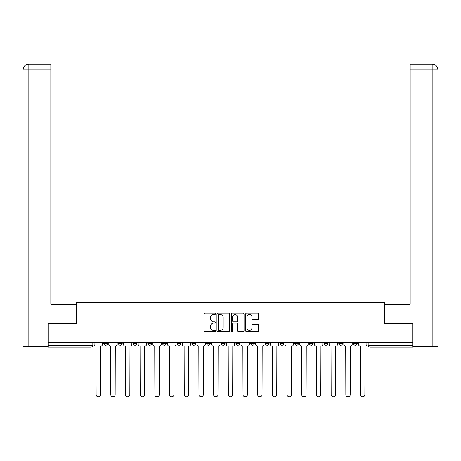 <?xml version="1.0" encoding="UTF-8"?>
<svg xmlns="http://www.w3.org/2000/svg" width="461" height="461" viewBox="0 0 461 461"><rect width="100%" height="100%" fill="white"/><g stroke="black" fill="none" stroke-linecap="round" stroke-linejoin="round"><path stroke-width="0.69" d="M215.431 313.86A0.645 0.645 0 0 0 214.786 313.209L204.966 313.209A0.922 0.922 0 0 0 204.044 314.137L204.044 330.773A0.922 0.922 0 0 0 204.966 331.695L214.786 331.695A0.645 0.645 0 0 0 215.431 331.05A0.645 0.645 0 0 0 214.786 330.404L213.518 330.404A2.956 2.956 0 0 1 210.556 327.443L210.556 326.06A2.956 2.956 0 0 1 213.518 323.103L214.786 323.103A0.645 0.645 0 0 0 215.431 322.452A0.645 0.645 0 0 0 214.786 321.807L213.518 321.807A2.956 2.956 0 0 1 210.556 318.851L210.556 317.462A2.956 2.956 0 0 1 213.518 314.506L214.786 314.506A0.645 0.645 0 0 0 215.431 313.86M353.483 342.321L353.483 343.359L357.246 343.359A1.884 1.884 0 0 1 355.368 345.243A1.884 1.884 0 0 1 353.483 343.359L353.483 342.321M338.795 342.321L338.795 343.359L342.558 343.359A1.884 1.884 0 0 1 340.673 345.243A1.884 1.884 0 0 1 338.795 343.359L338.795 342.321M265.34 342.321L265.34 343.359L269.109 343.359A1.884 1.884 0 0 1 267.224 345.243A1.884 1.884 0 0 1 265.34 343.359L265.34 342.321M221.274 342.321L221.274 343.359L225.037 343.359A1.884 1.884 0 0 1 223.153 345.243A1.884 1.884 0 0 1 221.274 343.359L221.274 342.321M191.891 342.321L191.891 343.359L195.66 343.359A1.884 1.884 0 0 1 193.776 345.243A1.884 1.884 0 0 1 191.891 343.359L191.891 342.321M177.203 342.321L177.203 343.359L180.966 343.359A1.884 1.884 0 0 1 179.087 345.243A1.884 1.884 0 0 1 177.203 343.359L177.203 342.321M147.82 343.359L147.82 342.321L147.82 343.359A1.884 1.884 0 0 0 149.704 345.243A1.884 1.884 0 0 1 147.82 343.359L151.588 343.359A1.884 1.884 0 0 1 149.704 345.243M118.442 343.359L118.442 342.321L118.442 343.359A1.884 1.884 0 0 0 120.327 345.243A1.884 1.884 0 0 1 118.442 343.359L122.205 343.359A1.884 1.884 0 0 1 120.327 345.243A1.884 1.884 0 0 0 122.205 343.359L122.205 342.321L122.205 343.359M257.515 319.727A0.922 0.922 0 0 0 258.437 318.805L258.437 314.137A0.922 0.922 0 0 0 257.515 313.209L246.606 313.209A0.922 0.922 0 0 0 245.684 314.137L245.684 330.773A0.922 0.922 0 0 0 246.606 331.695L257.515 331.695A0.922 0.922 0 0 0 258.437 330.773L258.437 325.132A0.922 0.922 0 0 0 257.515 324.21L252.847 324.21A0.922 0.922 0 0 0 251.919 325.132L251.919 327.932A2.472 2.472 0 0 1 249.447 330.404A2.472 2.472 0 0 1 246.975 327.932L246.975 316.978A2.472 2.472 0 0 1 249.447 314.506A2.472 2.472 0 0 1 251.919 316.978L251.919 318.805A0.922 0.922 0 0 0 252.847 319.727L257.515 319.727M28.841 346.655L23.05 346.655L23.05 69.801C23.39 66.372 25.269 64.488 28.691 64.154L50.831 64.154L50.831 69.801L28.841 69.801L28.841 346.655L48.002 346.655L48.002 323.582L76.347 323.582L76.347 302.583L384.653 302.583L384.653 323.582L412.716 323.582L412.716 342.321L48.284 342.321L48.284 345.243L92.828 345.243L92.828 342.321L92.828 345.243A1.884 1.884 0 0 1 90.944 347.127L48.284 347.127L48.284 345.243M48.284 323.582L48.284 342.321M229.693 314.137A0.922 0.922 0 0 0 228.765 313.209L217.863 313.209A0.922 0.922 0 0 0 216.935 314.137L216.935 330.773A0.922 0.922 0 0 0 217.863 331.695L228.765 331.695A0.922 0.922 0 0 0 229.693 330.773L229.693 314.137M232.235 313.209L243.137 313.209A0.922 0.922 0 0 1 244.065 314.137L244.065 330.773A0.922 0.922 0 0 1 243.137 331.695L238.47 331.695A0.922 0.922 0 0 1 237.548 330.773L237.548 324.025A0.922 0.922 0 0 0 236.626 323.103L233.525 323.103A0.922 0.922 0 0 0 232.603 324.025L232.603 331.05A0.645 0.645 0 0 1 231.958 331.695A0.645 0.645 0 0 1 231.307 331.05L231.307 314.137A0.922 0.922 0 0 1 232.235 313.209M368.172 342.321L368.172 345.243L412.716 345.243L412.716 347.127L370.056 347.127A1.884 1.884 0 0 1 368.172 345.243M412.716 342.321L412.716 345.243M357.246 342.321L357.246 343.359M342.558 342.321L342.558 343.359M327.869 342.321L327.869 343.359A1.884 1.884 0 0 1 325.985 345.243A1.884 1.884 0 0 1 324.1 343.359L327.869 343.359M324.1 342.321L324.1 343.359M313.18 342.321L313.18 343.359A1.884 1.884 0 0 1 311.296 345.243A1.884 1.884 0 0 1 309.412 343.359L313.18 343.359A1.884 1.884 0 0 1 311.296 345.243M309.412 342.321L309.412 343.359M298.486 342.321L298.486 343.359A1.884 1.884 0 0 1 296.607 345.243A1.884 1.884 0 0 1 294.723 343.359A1.884 1.884 0 0 0 296.607 345.243M294.723 342.321L294.723 343.359L298.486 343.359M283.797 342.321L283.797 343.359A1.884 1.884 0 0 1 281.913 345.243A1.884 1.884 0 0 1 280.034 343.359A1.884 1.884 0 0 0 281.913 345.243M280.034 342.321L280.034 343.359L283.797 343.359M269.109 342.321L269.109 343.359A1.884 1.884 0 0 1 267.224 345.243M254.42 342.321L254.42 343.359A1.884 1.884 0 0 1 252.536 345.243A1.884 1.884 0 0 1 250.651 343.359L254.42 343.359M250.651 342.321L250.651 343.359M235.963 342.321L235.963 343.359L239.726 343.359L239.726 342.321L239.726 343.359A1.884 1.884 0 0 1 237.847 345.243A1.884 1.884 0 0 1 235.963 343.359A1.884 1.884 0 0 0 237.847 345.243M225.037 342.321L225.037 343.359M210.349 342.321L210.349 343.359A1.884 1.884 0 0 1 208.464 345.243A1.884 1.884 0 0 1 206.58 343.359L210.349 343.359L210.349 342.321M206.58 342.321L206.58 343.359M195.66 343.359L195.66 342.321L195.66 343.359A1.884 1.884 0 0 1 193.776 345.243M180.966 343.359L180.966 342.321L180.966 343.359A1.884 1.884 0 0 1 179.087 345.243M166.277 342.321L166.277 343.359A1.884 1.884 0 0 1 164.393 345.243A1.884 1.884 0 0 1 162.514 343.359A1.884 1.884 0 0 0 164.393 345.243A1.884 1.884 0 0 0 166.277 343.359L166.277 342.321M162.514 342.321L162.514 343.359L166.277 343.359M151.588 342.321L151.588 343.359M136.9 342.321L136.9 343.359A1.884 1.884 0 0 1 135.015 345.243A1.884 1.884 0 0 1 133.131 343.359A1.884 1.884 0 0 0 135.015 345.243M133.131 342.321L133.131 343.359L136.9 343.359M107.517 342.321L107.517 343.359A1.884 1.884 0 0 1 105.632 345.243A1.884 1.884 0 0 1 103.754 343.359A1.884 1.884 0 0 0 105.632 345.243A1.884 1.884 0 0 0 107.517 343.359L107.517 342.321M103.754 342.321L103.754 343.359L107.517 343.359M90.944 342.321L90.944 347.127A1.884 1.884 0 0 0 92.828 345.243M218.877 314.506A0.645 0.645 0 0 0 218.232 315.151L218.232 329.759A0.645 0.645 0 0 0 218.877 330.404L220.22 330.404A2.956 2.956 0 0 0 223.176 327.443L223.176 317.462A2.956 2.956 0 0 0 220.22 314.506L218.877 314.506M237.548 317.024A2.472 2.472 0 0 0 235.075 314.552A2.472 2.472 0 0 0 232.603 317.024L232.603 320.885A0.922 0.922 0 0 0 233.525 321.807L236.626 321.807A0.922 0.922 0 0 0 237.548 320.885L237.548 317.024M94.102 342.321L94.102 344.304A1.884 1.884 0 0 0 95.98 346.182L96.124 394.679A2.167 2.167 0 0 0 98.291 396.846A2.167 2.167 0 0 0 100.458 394.679L100.596 346.182A1.884 1.884 0 0 0 102.48 344.304L102.48 342.321M108.79 342.321L108.79 344.304A1.884 1.884 0 0 0 110.675 346.182L110.813 394.679A2.167 2.167 0 0 0 112.98 396.846A2.167 2.167 0 0 0 115.146 394.679L115.285 346.182A1.884 1.884 0 0 0 117.169 344.304L117.169 342.321M123.479 342.321L123.479 344.304A1.884 1.884 0 0 0 125.363 346.182L125.501 394.679A2.167 2.167 0 0 0 127.668 396.846A2.167 2.167 0 0 0 129.835 394.679L129.979 346.182A1.884 1.884 0 0 0 131.858 344.304L131.858 342.321M76.255 323.582L76.255 304.277L50.831 304.277L50.831 69.801M28.841 64.154L28.841 69.801L23.05 69.801L23.05 290.153L23.05 69.801C23.378 66.378 25.263 64.494 28.697 64.154M384.745 323.582L384.745 304.277L410.169 304.277L410.169 64.154L432.291 64.154L410.169 64.154M437.95 290.153L437.95 69.801L437.95 346.655L412.998 346.655L412.716 323.582M432.159 64.154L430.885 64.154L432.159 64.154L432.159 69.801L410.169 69.801M432.159 346.655L432.159 69.801L437.95 69.801C437.61 66.372 435.731 64.488 432.309 64.154M138.167 342.321L138.167 344.304A1.884 1.884 0 0 0 140.052 346.182L140.196 394.679A2.167 2.167 0 0 0 142.357 396.846A2.167 2.167 0 0 0 144.524 394.679L144.668 346.182A1.884 1.884 0 0 0 146.552 344.304L146.552 342.321M152.862 342.321L152.862 344.304A1.884 1.884 0 0 0 154.74 346.182L154.884 394.679A2.167 2.167 0 0 0 157.051 396.846A2.167 2.167 0 0 0 159.218 394.679L159.356 346.182A1.884 1.884 0 0 0 161.241 344.304L161.241 342.321M167.55 342.321L167.55 344.304A1.884 1.884 0 0 0 169.435 346.182L169.573 394.679A2.167 2.167 0 0 0 171.74 396.846A2.167 2.167 0 0 0 173.906 394.679L174.045 346.182A1.884 1.884 0 0 0 175.929 344.304L175.929 342.321M182.239 342.321L182.239 344.304A1.884 1.884 0 0 0 184.123 346.182L184.262 394.679A2.167 2.167 0 0 0 186.428 396.846A2.167 2.167 0 0 0 188.595 394.679L188.739 346.182A1.884 1.884 0 0 0 190.618 344.304L190.618 342.321M196.928 342.321L196.928 344.304A1.884 1.884 0 0 0 198.812 346.182L198.956 394.679A2.167 2.167 0 0 0 201.117 396.846A2.167 2.167 0 0 0 203.284 394.679L203.428 346.182A1.884 1.884 0 0 0 205.312 344.304L205.312 342.321M211.622 342.321L211.622 344.304A1.884 1.884 0 0 0 213.501 346.182L213.645 394.679A2.167 2.167 0 0 0 215.811 396.846A2.167 2.167 0 0 0 217.978 394.679L218.116 346.182A1.884 1.884 0 0 0 220.001 344.304L220.001 342.321M226.311 342.321L226.311 344.304A1.884 1.884 0 0 0 228.195 346.182L228.333 394.679A2.167 2.167 0 0 0 230.5 396.846A2.167 2.167 0 0 0 232.667 394.679L232.805 346.182A1.884 1.884 0 0 0 234.689 344.304L234.689 342.321M240.999 342.321L240.999 344.304A1.884 1.884 0 0 0 242.884 346.182L243.022 394.679A2.167 2.167 0 0 0 245.189 396.846A2.167 2.167 0 0 0 247.355 394.679L247.499 346.182A1.884 1.884 0 0 0 249.378 344.304L249.378 342.321M255.688 342.321L255.688 344.304A1.884 1.884 0 0 0 257.572 346.182L257.716 394.679A2.167 2.167 0 0 0 259.883 396.846A2.167 2.167 0 0 0 262.044 394.679L262.188 346.182A1.884 1.884 0 0 0 264.072 344.304L264.072 342.321M270.382 342.321L270.382 344.304A1.884 1.884 0 0 0 272.261 346.182L272.405 394.679A2.167 2.167 0 0 0 274.572 396.846A2.167 2.167 0 0 0 276.738 394.679L276.877 346.182A1.884 1.884 0 0 0 278.761 344.304L278.761 342.321M285.071 342.321L285.071 344.304A1.884 1.884 0 0 0 286.955 346.182L287.094 394.679A2.167 2.167 0 0 0 289.26 396.846A2.167 2.167 0 0 0 291.427 394.679L291.565 346.182A1.884 1.884 0 0 0 293.45 344.304L293.45 342.321M299.759 342.321L299.759 344.304A1.884 1.884 0 0 0 301.644 346.182L301.782 394.679A2.167 2.167 0 0 0 303.949 396.846A2.167 2.167 0 0 0 306.116 394.679L306.26 346.182A1.884 1.884 0 0 0 308.138 344.304L308.138 342.321M314.448 342.321L314.448 344.304A1.884 1.884 0 0 0 316.332 346.182L316.477 394.679A2.167 2.167 0 0 0 318.643 396.846A2.167 2.167 0 0 0 320.804 394.679L320.948 346.182A1.884 1.884 0 0 0 322.833 344.304L322.833 342.321M329.142 342.321L329.142 344.304A1.884 1.884 0 0 0 331.021 346.182L331.165 394.679A2.167 2.167 0 0 0 333.332 396.846A2.167 2.167 0 0 0 335.499 394.679L335.637 346.182A1.884 1.884 0 0 0 337.521 344.304L337.521 342.321M343.831 342.321L343.831 344.304A1.884 1.884 0 0 0 345.715 346.182L345.854 394.679A2.167 2.167 0 0 0 348.02 396.846A2.167 2.167 0 0 0 350.187 394.679L350.325 346.182A1.884 1.884 0 0 0 352.21 344.304L352.21 342.321M358.52 342.321L358.52 344.304A1.884 1.884 0 0 0 360.404 346.182L360.542 394.679A2.167 2.167 0 0 0 362.709 396.846A2.167 2.167 0 0 0 364.876 394.679L365.02 346.182A1.884 1.884 0 0 0 366.898 344.304L366.898 342.321M370.056 342.321L370.056 347.127M23.05 69.801L23.05 290.153"/></g></svg>
